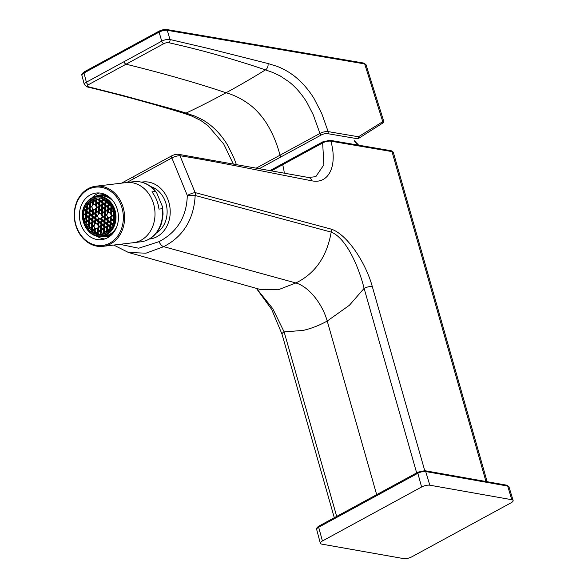 <?xml version="1.0" encoding="UTF-8"?>
<svg xmlns="http://www.w3.org/2000/svg" width="588" height="588" viewBox="0 0 588 588"><rect width="100%" height="100%" fill="white"/><g stroke="black" fill="none" stroke-linecap="round" stroke-linejoin="round"><path stroke-width="0.88" d="M121.988 51.332A1.514 0.801 61.4 0 0 121.745 51.384A1.514 0.801 61.4 0 0 121.532 52.523A9595.146 7628.815 96.3 0 1 157.944 32.759L159.098 32.149L161.744 41.182A17249.289 1920.048 155.5 0 0 124.024 61.703A17250.303 1920.026 155.5 0 0 86.377 82.202A6.056 2.117 165.5 0 0 84.297 84.54L84.297 84.54A6.056 2.117 165.5 0 0 84.305 84.569M159.605 30.944A1.514 0.808 62.1 0 0 159.326 30.995A1.514 0.808 62.1 0 0 159.098 32.149A6.056 1.97 -16 0 1 167.293 30.326L168.05 30.458A396514.257 210399.608 -119.8 0 1 364.156 63.835L364.685 63.923L382.678 121.385A1.514 1.286 57.6 0 1 382.318 123.34L358.048 138.753M84.496 71.824A1.514 0.801 60.8 0 0 84.209 71.883A1.514 0.801 60.8 0 0 84.202 71.883A1.514 0.801 60.8 0 0 84.01 73.015L86.377 82.202A2.425 1.294 -118.6 0 0 88.443 84.687A3.638 1.316 165.6 0 0 87.994 86.671A2.418 1.867 103.6 0 1 86.87 86.84L86.87 86.84A2.418 1.867 103.6 0 1 86.855 86.84M358.467 136.769A1.536 1.272 80.5 0 1 358.011 138.783L382.376 123.304C383.354 122.958 383.788 122.223 383.685 121.099L358.467 136.769L328.141 131.602L321.754 113.558L313.926 98.306A51.472 27.313 60.2 0 0 312.86 96.63A52.288 27.746 60.2 0 0 302.401 83.408C298.461 79.402 295.066 76.44 292.207 74.507A63.739 33.825 60.2 0 0 288.811 72.214C283.784 69.193 279.521 67.128 276.022 66.025L267.966 63.526L208.226 48.444L169.976 39.506A6.056 2.168 164.7 0 0 161.744 41.182A2.418 1.279 -118.6 0 0 163.809 43.666A13526.896 366.721 152.4 0 0 126.082 64.195A2.425 1.286 -118.6 0 1 124.024 61.703M256.427 168.028L319.945 133.454L313.242 114.756L306.892 102.437A46.518 23.946 60.8 0 0 297.278 89.567A51.906 26.872 60.9 0 0 289.281 82.041L280.41 76.065L272.751 72.471L265.482 69.876C247.32 63.71 227.607 57.727 206.322 51.913A2131.434 1385.394 102.7 0 0 176.606 44.504A2483.741 1475.505 72.8 0 0 168.763 42.711A2.418 1.845 -77.3 0 0 169.976 39.506L167.293 30.326A1.514 1.176 99.2 0 0 166.426 29.474L167.19 29.598A1.514 1.176 99.6 0 1 168.05 30.458M85.642 71.185A1.514 0.801 61.1 0 0 85.363 71.236L84.209 71.883C82.1 73.515 81.335 74.661 81.908 75.315A6.056 1.985 -16.1 0 1 84.01 73.015L85.157 72.375A9013.834 7156.335 96.6 0 1 121.532 52.523M168.763 42.711A3.646 1.323 165.4 0 0 163.809 43.666M358.011 138.783A1.536 1.272 80.5 0 1 357.952 138.819L327.42 133.616A1.514 1.176 99.7 0 0 328.141 131.602A6.056 1.992 -16.3 0 0 319.945 133.454A1.514 0.801 61.4 0 0 321.261 134.968A4.542 1.499 -15.9 0 1 327.42 133.616M363.56 63.07A1.514 1.176 99.8 0 1 364.685 63.923A6.056 1.985 -16 0 1 366.023 64.702L383.685 121.099M87.994 86.671L122.973 95.491L173.989 109.449A1674.58 1041.539 -103.7 0 1 186.065 113.102L194.341 115.917L202.022 119.504A63.217 34.302 -118 0 1 209.262 124.252A53.067 28.812 -118 0 1 217.068 131.256A46.739 25.512 -117.9 0 1 228.195 146.184L234.061 158.341L236.288 164.361M421.596 486.996L322.422 540.982A6.056 1.999 164.1 0 0 320.328 543.283A6.056 1.999 164.1 0 0 321.643 544.091L403.625 558.6A6.056 1.999 164.1 0 0 411.857 556.807L511.031 502.828A6.056 1.999 164.1 0 0 513.126 500.498A6.056 1.999 164.1 0 0 511.81 499.712L429.828 485.203A6.056 1.999 164.1 0 0 421.596 486.996L417.84 473.266A5.792 1.911 -15.9 0 1 425.712 471.547L507.694 486.055A5.792 1.911 -15.9 0 1 508.951 486.805A5.792 1.911 -15.9 0 1 508.951 486.827M149.286 239.059A28.739 23.851 -97.2 0 0 157.018 236.67A28.739 23.851 82.8 0 0 165.912 227.96A28.739 23.851 82.8 0 0 166.308 195.907A28.739 23.851 82.8 0 0 141.561 182.148M113.741 245.056L128.449 252.48L145.971 253.185L163.707 246.666C183.338 236.427 193.834 219.375 195.187 195.488A6.078 4.564 -75 0 0 195.12 192.577L179.965 155.724C218.802 161.876 268.032 172.424 311.802 180.795C328.802 184.426 337.755 165.728 330.882 141.186A6.056 2.036 164.4 0 0 322.658 142.935L282.674 164.706A45.408 24.086 -118.6 0 1 284.32 173.144M119.849 244.329L138.709 248.217L159.061 241.653C177.333 231.981 186.741 216.582 187.293 195.459L187.293 195.459A6.056 0.573 0.9 0 0 195.187 195.488L331.191 232.106C326.899 256.655 315.117 273.611 295.845 282.968L278.234 289.774L260.183 289.436L128.449 252.48M126.714 182.53L171.865 157.952L187.293 195.459A6.056 1.044 -22.4 0 1 195.12 192.577L331.14 229.107A6.056 4.542 -75 0 1 331.191 232.106C346.273 237.971 358.746 266.761 364.104 288.377L349.368 305.297L327.222 321.048L376.673 494.648M178.583 154.321C176.892 154.049 174.717 154.49 172.049 155.658L172.049 155.658A2.418 1.286 61.4 0 0 171.865 157.952A6.071 1.632 -18.5 0 1 179.965 155.724A2.418 1.882 99.6 0 0 178.583 154.321A2.418 1.882 99.6 0 1 178.583 154.321L308.568 177.502A5.689 4.417 99.6 0 1 311.802 180.795M334.3 517.712L282.034 334.227A6.056 1.999 -15.9 0 1 284.129 331.904L272.729 308.59L256.464 288.392M336.689 516.411L284.129 331.904L303.254 330.397C311.449 328.464 319.446 325.355 327.222 321.048A37.838 20.073 -118.6 0 0 295.845 282.968L163.707 246.666A6.056 3.212 61.4 0 1 159.061 241.653M315.734 176.767L323.878 164.794L322.658 142.935A1.514 0.801 -118.6 0 1 322.878 141.818L270.105 170.542M416.657 472.884L364.104 288.377A6.056 1.999 -15.9 0 1 372.307 286.576C365.795 262.829 347.229 234.215 331.14 229.107M96.447 235.942A23.461 19.455 -96.8 0 0 104.862 238.934M99.372 192.982A23.461 19.455 -96.8 0 0 91.904 197.862M87.774 234.935A23.461 19.455 -96.8 0 0 101.709 239.632A23.461 19.455 -96.8 0 0 117.916 222.734A23.461 19.455 -96.8 0 0 110.081 197.737A23.461 19.455 -96.8 0 0 96.145 193.04A23.461 19.455 -96.8 0 0 79.931 209.938A23.461 19.455 -96.8 0 0 87.774 234.935M112.889 193.055A29.363 24.351 -96.8 0 0 78.88 198.546A29.363 24.351 -96.8 0 0 84.966 239.617A29.363 24.351 -96.8 0 0 118.974 234.127A29.363 24.351 -96.8 0 0 112.889 193.055M113.822 192.276A30.275 25.108 -96.8 0 0 95.837 186.22A30.275 25.108 -96.8 0 0 74.919 208.02A30.275 25.108 -96.8 0 0 85.04 240.279A30.275 25.108 -96.8 0 0 103.018 246.335A30.275 25.108 -96.8 0 0 123.936 224.535A30.275 25.108 -96.8 0 0 113.822 192.276M144.222 188.645A30.275 25.108 -96.8 0 0 126.236 182.589A30.275 25.108 83.2 0 1 154.997 215.112A30.275 25.108 83.2 0 1 133.417 242.704A30.275 25.108 -96.8 0 0 154.335 220.904A30.275 25.108 -96.8 0 0 144.222 188.645M113.771 201.941A20.132 16.692 -96.8 0 0 99.894 195.951L96.873 196.311A20.132 16.692 -96.8 0 0 96.866 196.311C92.051 196.987 88.237 199.604 85.414 204.154C76.763 217.023 87.708 238.831 101.658 236.288A20.132 16.692 -96.8 0 0 101.658 236.288A20.132 16.692 -96.8 0 0 113.006 228.497A20.132 16.692 -96.8 0 0 113.513 206.52A20.132 16.692 -96.8 0 0 96.873 196.311A20.132 16.692 -96.8 0 0 85.517 204.102A20.132 16.692 -96.8 0 0 85.01 226.079A20.132 16.692 -96.8 0 0 101.651 236.288L104.671 235.928A20.132 16.692 -96.8 0 0 116.027 228.137A20.132 16.692 -96.8 0 0 116.74 226.836M111.536 227.527A18.463 15.317 -96.8 0 0 114.278 217.839A18.463 15.317 -96.8 0 0 96.733 198.002A18.463 15.317 -96.8 0 0 83.57 214.833A18.463 15.317 -96.8 0 0 101.114 234.671A18.463 15.317 -96.8 0 0 111.536 227.527M97.152 197.958A18.478 15.325 -96.8 0 0 95.998 198.193L96.27 198.869L95.307 200.559L93.566 200.339L93.139 199.281L92.683 199.523L93.117 200.581L92.154 202.272L90.412 202.059L90.14 201.383A18.478 15.325 -96.8 0 0 87.553 204.418L88.964 204.595L89.743 206.506L88.781 208.196L87.039 207.976L86.407 206.432L86.12 207.064L86.59 208.226L84.981 210.438L85.598 210.519L86.377 212.43L85.414 214.12L84.451 214.003L84.415 214.598L85.378 214.723L86.157 216.634L85.194 218.324L84.584 218.251A18.478 15.325 -96.8 0 0 85.583 222.565L86.362 221.198L88.104 221.419L88.884 223.33L87.921 225.02L86.51 224.844A18.478 15.325 -96.8 0 0 88.751 228.482L89.089 227.887L90.831 228.107L91.61 230.018L91.074 230.959L91.5 231.312L92.029 230.378L93.771 230.599L94.55 232.51L94.212 233.105L96.711 233.083L97.189 234.244L97.792 234.391L97.16 232.841L98.123 231.15L99.864 231.371L100.644 233.282L99.864 234.649A18.478 15.325 -96.8 0 0 101.533 234.619M103.481 234.156L103.26 233.612L104.223 231.915L105.965 232.135L106.274 232.892M106.707 232.62L106.413 231.892L107.376 230.202L109.184 230.584M111.257 227.968L110.566 227.879L109.787 225.968L110.75 224.278L112.492 224.498L112.742 225.116M113.014 224.432L113.286 223.646M113.815 221.669L113.153 220.044L114.256 218.369M114.278 217.773L113.374 215.84L114.131 214.51M113.388 210.894L113.168 211.283L111.426 211.063L110.647 209.144L111.61 207.454L112.073 207.513M110.301 204.565L108.699 204.367L108.126 202.088M107.722 201.713L105.759 201.875L105.076 199.795M104.605 199.538L102.819 199.391L102.51 198.626M101.878 198.428L102.371 199.633L101.401 201.331L99.666 201.111L98.887 199.192L99.578 197.98M95.859 215.443L95.08 213.532L96.05 211.834L97.784 212.055L98.563 213.973L97.601 215.664L95.859 215.443L96.704 215.34L95.925 213.429L96.777 211.93M93.102 209.35L94.844 209.571L95.623 211.482L94.661 213.172L92.919 212.952L92.14 211.041L93.102 209.35M89.552 218.876L88.773 216.965L89.736 215.274L91.478 215.495L92.257 217.406L91.294 219.096L89.552 218.876L90.39 218.78L89.611 216.862L90.464 215.362M101.93 216.81L103.672 217.031L104.451 218.949L103.481 220.64L101.746 220.419L100.967 218.508L101.93 216.81M99.019 213.723L98.24 211.812L99.203 210.122L100.945 210.342L101.724 212.253L100.761 213.944L99.019 213.723L99.857 213.628L99.078 211.709L99.931 210.21M108.486 208.571L107.707 206.66L108.67 204.969L110.412 205.19L111.191 207.101L110.228 208.791L108.486 208.571L109.324 208.468L108.545 206.557L109.397 205.058M98.586 222.132L97.806 220.221L98.769 218.53L100.511 218.751L101.29 220.662L100.328 222.352L98.586 222.132L99.423 222.036L98.652 220.125L99.504 218.626M92.706 217.163L91.926 215.245L92.889 213.554L94.631 213.775L95.41 215.686L94.448 217.376L92.706 217.163L93.543 217.06L92.764 215.149L93.624 213.65M86.796 212.782L88.538 213.003L89.317 214.914L88.354 216.612L86.612 216.391L85.833 214.48L86.796 212.782M96.263 207.63L98.005 207.851L98.784 209.762L97.821 211.459L96.079 211.239L95.3 209.321L96.263 207.63M99.416 205.918L101.158 206.138L101.937 208.049L100.974 209.74L99.232 209.519L98.453 207.608L99.416 205.918M86.392 220.596L85.62 218.685L86.583 216.987L88.325 217.207L89.097 219.126L88.134 220.816L86.392 220.596L87.237 220.493L86.458 218.582L87.311 217.082M89.119 227.291L88.34 225.373L89.302 223.683L91.044 223.903L91.824 225.814L90.861 227.505L89.119 227.291L89.964 227.189L89.185 225.278L90.037 223.778M92.279 225.571L91.5 223.661L92.463 221.963L94.205 222.183L94.984 224.101L94.021 225.792L92.279 225.571L93.117 225.469L92.338 223.558L93.191 222.058M95.432 223.852L94.653 221.941L95.616 220.25L97.358 220.471L98.137 222.382L97.174 224.072L95.432 223.852L96.27 223.756L95.491 221.838L96.344 220.338M89.949 211.07L91.691 211.29L92.47 213.201L91.507 214.892L89.766 214.671L88.986 212.76L89.949 211.07M111.206 215.267L110.434 213.356L111.397 211.658L113.139 211.878L113.91 213.789L112.947 215.487L111.206 215.267L112.051 215.164L111.272 213.253L112.124 211.754M101.312 228.828L100.533 226.917L101.496 225.226L103.238 225.447L104.017 227.358L103.054 229.048L101.312 228.828L102.15 228.725L101.371 226.814L102.224 225.314M102.569 204.198L104.311 204.418L105.09 206.329L104.127 208.02L102.386 207.799L101.606 205.888L102.569 204.198M96.292 207.035L95.513 205.116L96.476 203.426L98.218 203.646L98.997 205.557L98.034 207.248L96.292 207.035L97.13 206.932L96.351 205.021L97.204 203.521M102.172 212.003L101.393 210.092L102.356 208.402L104.098 208.622L104.877 210.533L103.914 212.224L102.172 212.003L103.01 211.908L102.231 209.997L103.084 208.497M105.73 202.478L107.472 202.698L108.251 204.609L107.288 206.307L105.546 206.087L104.767 204.168L105.73 202.478M86.826 212.187L86.046 210.269L87.009 208.578L88.751 208.799L89.53 210.71L88.567 212.4L86.826 212.187L87.663 212.084L86.884 210.173L87.737 208.674M89.979 210.467L89.2 208.556L90.162 206.858L91.904 207.079L92.683 208.997L91.721 210.688L89.979 210.467L90.824 210.364L90.045 208.453L90.897 206.954M94.999 232.267L94.22 230.349L95.183 228.659L96.924 228.879L97.704 230.79L96.741 232.481L94.999 232.267L95.844 232.164L95.065 230.253L95.918 228.754M104.466 227.108L103.686 225.197L104.649 223.506L106.391 223.727L107.17 225.638L106.207 227.328L104.466 227.108L105.311 227.012L104.532 225.101L105.384 223.602M101.283 229.43L103.025 229.651L103.804 231.562L102.841 233.252L101.099 233.032L100.32 231.121L101.283 229.43M90.383 202.654L92.125 202.875L92.904 204.786L91.941 206.484L90.199 206.263L89.42 204.352L90.383 202.654M98.159 230.547L97.38 228.636L98.343 226.939L100.085 227.159L100.864 229.077L99.901 230.768L98.159 230.547L98.997 230.445L98.218 228.534L99.071 227.034M98.556 222.734L100.298 222.955L101.077 224.866L100.114 226.564L98.372 226.343L97.593 224.425L98.556 222.734M104.899 218.699L104.12 216.788L105.083 215.098L106.825 215.318L107.604 217.229L106.641 218.92L104.899 218.699L105.737 218.596L104.958 216.685L105.811 215.186M105.326 210.291L104.546 208.38L105.509 206.682L107.251 206.903L108.03 208.821L107.067 210.511L105.326 210.291L106.171 210.188L105.392 208.277L106.244 206.778M95.829 216.046L97.571 216.266L98.35 218.177L97.388 219.868L95.646 219.647L94.866 217.736L95.829 216.046M101.709 221.022L103.451 221.242L104.23 223.153L103.267 224.844L101.526 224.623L100.746 222.712L101.709 221.022M92.242 226.174L93.984 226.395L94.764 228.306L93.801 229.996L92.059 229.776L91.28 227.865L92.242 226.174M89.523 219.478L91.265 219.699L92.044 221.61L91.074 223.3L89.339 223.08L88.56 221.169L89.523 219.478M104.87 219.302L106.612 219.522L107.391 221.433L106.428 223.124L104.686 222.903L103.907 220.992L104.87 219.302M92.676 217.758L94.418 217.979L95.197 219.89L94.234 221.588L92.492 221.367L91.713 219.456L92.676 217.758M104.436 227.71L106.178 227.931L106.957 229.842L105.994 231.54L104.252 231.319L103.473 229.401L104.436 227.71M107.589 225.998L109.331 226.211L110.11 228.129L109.147 229.82L107.406 229.599L106.626 227.688L107.589 225.998M93.536 200.942L95.278 201.162L96.057 203.073L95.094 204.764L93.352 204.543L92.573 202.632L93.536 200.942M96.689 199.222L98.431 199.442L99.21 201.353L98.247 203.044L96.506 202.823L95.726 200.912L96.689 199.222M102.143 212.606L103.885 212.827L104.664 214.738L103.701 216.435L101.959 216.215L101.18 214.297L102.143 212.606M99.446 205.315L98.666 203.404L99.629 201.706L101.371 201.927L102.15 203.845L101.187 205.535L99.446 205.315L100.291 205.212L99.512 203.301L100.364 201.802M107.626 225.395L106.847 223.484L107.81 221.786L109.552 222.007L110.331 223.918L109.368 225.616L107.626 225.395L108.464 225.292L107.685 223.381L108.537 221.882M102.606 203.595L101.827 201.684L102.79 199.994L104.532 200.214L105.311 202.125L104.348 203.816L102.606 203.595L103.444 203.499L102.665 201.581L103.517 200.082M108.457 209.174L110.191 209.394L110.97 211.305L110.007 212.996L108.266 212.775L107.486 210.864L108.457 209.174M108.023 217.582L109.765 217.803L110.544 219.714L109.581 221.411L107.839 221.191L107.06 219.273L108.023 217.582M105.296 210.894L107.038 211.107L107.817 213.025L106.854 214.716L105.112 214.495L104.333 212.584L105.296 210.894M110.779 223.675L110 221.764L110.963 220.074L112.705 220.294L113.484 222.205L112.521 223.896L110.779 223.675L111.617 223.572L110.838 221.661L111.691 220.162M111.176 215.869L112.918 216.083L113.697 218.001L112.734 219.691L110.992 219.471L110.213 217.56L111.176 215.869M97.792 234.391L98.637 234.289L98.005 232.738L98.858 231.238M99.953 234.494A18.463 15.317 83.2 0 1 98.637 234.289M94.697 233.348L95.704 232.958M97.02 233.848A18.463 15.317 83.2 0 1 95.535 233.245M91.5 231.312L92.338 231.216L92.757 230.467M94.455 232.679A18.463 15.317 83.2 0 1 92.338 231.216M88.751 228.482L89.817 227.982M91.405 230.386A18.463 15.317 83.2 0 1 89.589 228.387M85.583 222.565L86.421 222.462L87.097 221.286M86.51 224.844L87.347 224.741A18.463 15.317 83.2 0 1 86.421 222.462M85.4 217.972A18.471 15.317 83.2 0 1 85.253 214.708M84.584 218.251L85.289 218.163M90.14 201.383L90.978 201.28A18.463 15.317 83.2 0 1 92.816 199.854M93.139 199.281L93.977 199.178A18.463 15.317 83.2 0 1 96.05 198.318M84.451 214.003L85.289 213.9A18.471 15.317 83.2 0 1 85.716 210.813M86.245 208.828A18.463 15.317 83.2 0 1 86.517 208.042M85.135 209.85L85.701 209.784M86.407 206.432L87.252 206.329A18.463 15.317 83.2 0 1 88.273 204.506M88.031 224.829L87.347 224.741M97.16 232.841L98.005 232.738M104.252 233.884L104.951 232.01M103.26 233.612L104.098 233.509M107.398 232.142L108.111 230.29M106.413 231.892L107.251 231.79M110.566 227.879L111.375 227.784M111.397 227.754L110.625 225.865L111.477 224.366M109.787 225.968L110.625 225.865M114.079 220.155L114.138 219.691M113.153 220.044L113.998 219.949M113.374 215.84L114.212 215.737M113.278 211.085L112.264 210.96L111.485 209.049L112.205 207.784M111.426 211.063L112.264 210.96M110.647 209.144L111.485 209.049M110.132 204.345L109.537 204.264L109.023 203M108.699 204.367L109.537 204.264M107.92 202.456L108.442 202.39M107.611 201.904L106.597 201.78L106.038 200.398M105.759 201.875L106.597 201.78M104.282 199.369L103.554 199.031M102.819 199.391L103.657 199.288M101.511 201.133L100.504 201.008L99.725 199.097L100.305 198.075M99.666 201.111L100.504 201.008M98.887 199.192L99.725 199.097M95.418 200.368L94.403 200.236L93.977 199.178M93.566 200.339L94.403 200.236M92.265 202.081L91.25 201.956L90.978 201.28M90.412 202.059L91.25 201.956M88.891 208.005L87.884 207.88L87.252 206.329M87.039 207.976L87.884 207.88M95.08 213.532L95.925 213.429M97.711 215.473L96.704 215.34M94.771 212.981L93.764 212.856L92.985 210.945L93.837 209.438M92.919 212.952L93.764 212.856M92.14 211.041L92.985 210.945M88.773 216.965L89.611 216.862M91.405 218.905L90.39 218.78M103.591 220.449L102.584 220.316L101.805 218.405L102.657 216.906M101.746 220.419L102.584 220.316M100.967 218.508L101.805 218.405M98.24 211.812L99.078 211.709M100.871 213.753L99.857 213.628M107.707 206.66L108.545 206.557M110.338 208.6L109.324 208.468M97.806 220.221L98.652 220.125M100.438 222.161L99.423 222.036M91.926 215.245L92.764 215.149M94.558 217.185L93.543 217.06M88.465 216.413L87.45 216.288L86.671 214.377L87.524 212.878M86.612 216.391L87.45 216.288M85.833 214.48L86.671 214.377M97.931 211.261L96.917 211.136L96.138 209.225L96.991 207.726M96.079 211.239L96.917 211.136M95.3 209.321L96.138 209.225M101.085 209.549L100.07 209.416L99.291 207.505L100.144 206.006M99.232 209.519L100.07 209.416M98.453 207.608L99.291 207.505M85.62 218.685L86.458 218.582M88.244 220.625L87.237 220.493M88.34 225.373L89.185 225.278M90.971 227.313L89.964 227.189M91.5 223.661L92.338 223.558M94.124 225.601L93.117 225.469M94.653 221.941L95.491 221.838M97.285 223.881L96.27 223.756M91.618 214.701L90.603 214.569L89.824 212.658L90.677 211.158M89.766 214.671L90.603 214.569M88.986 212.76L89.824 212.658M110.434 213.356L111.272 213.253M113.058 215.296L112.051 215.164M100.533 226.917L101.371 226.814M103.165 228.857L102.15 228.725M104.238 207.829L103.231 207.704L102.452 205.785L103.304 204.286M102.386 207.799L103.231 207.704M101.606 205.888L102.452 205.785M95.513 205.116L96.351 205.021M98.145 207.057L97.13 206.932M101.393 210.092L102.231 209.997M104.025 212.033L103.01 211.908M107.398 206.109L106.384 205.984L105.605 204.073L106.457 202.573M105.546 206.087L106.384 205.984M104.767 204.168L105.605 204.073M86.046 210.269L86.884 210.173M88.678 212.209L87.663 212.084M89.2 208.556L90.045 208.453M91.831 210.497L90.824 210.364M94.22 230.349L95.065 230.253M96.851 232.289L95.844 232.164M103.686 225.197L104.532 225.101M106.318 227.137L105.311 227.012M102.951 233.061L101.937 232.936L101.158 231.018L102.011 229.518M101.099 233.032L101.937 232.936M100.32 231.121L101.158 231.018M92.044 206.285L91.037 206.16L90.258 204.249L91.111 202.75M90.199 206.263L91.037 206.16M89.42 204.352L90.258 204.249M97.38 228.636L98.218 228.534M100.011 230.577L98.997 230.445M100.225 226.365L99.21 226.24L98.431 224.329L99.284 222.83M98.372 226.343L99.21 226.24M97.593 224.425L98.431 224.329M104.12 216.788L104.958 216.685M106.751 218.729L105.737 218.596M104.546 208.38L105.392 208.277M107.178 210.32L106.171 210.188M97.498 219.677L96.483 219.544L95.704 217.634L96.564 216.134M95.646 219.647L96.483 219.544M94.866 217.736L95.704 217.634M103.378 224.653L102.371 224.52L101.592 222.609L102.444 221.11M101.526 224.623L102.371 224.52M100.746 222.712L101.592 222.609M93.911 229.805L92.904 229.673L92.125 227.762L92.977 226.262M92.059 229.776L92.904 229.673M91.28 227.865L92.125 227.762M91.184 223.109L90.177 222.984L89.398 221.073L90.251 219.567M89.339 223.08L90.177 222.984M88.56 221.169L89.398 221.073M106.531 222.933L105.524 222.808L104.745 220.89L105.597 219.39M104.686 222.903L105.524 222.808M103.907 220.992L104.745 220.89M94.345 221.389L93.33 221.264L92.551 219.353L93.404 217.854M92.492 221.367L93.33 221.264M91.713 219.456L92.551 219.353M106.105 231.341L105.09 231.216L104.311 229.305L105.164 227.806M104.252 231.319L105.09 231.216M103.473 229.401L104.311 229.305M109.258 229.629L108.251 229.496L107.472 227.585L108.324 226.086M107.406 229.599L108.251 229.496M106.626 227.688L107.472 227.585M95.205 204.573L94.19 204.44L93.411 202.529L94.264 201.03M93.352 204.543L94.19 204.44M92.573 202.632L93.411 202.529M98.358 202.853L97.343 202.728L96.572 200.817L97.424 199.31M96.506 202.823L97.343 202.728M95.726 200.912L96.572 200.817M103.811 216.237L102.797 216.112L102.018 214.201L102.871 212.702M101.959 216.215L102.797 216.112M101.18 214.297L102.018 214.201M98.666 203.404L99.512 203.301M101.298 205.344L100.291 205.212M106.847 223.484L107.685 223.381M109.471 225.424L108.464 225.292M101.827 201.684L102.665 201.581M104.451 203.624L103.444 203.499M110.118 212.805L109.111 212.68L108.332 210.761L109.184 209.262M108.266 212.775L109.111 212.68M107.486 210.864L108.332 210.761M109.691 221.213L108.677 221.088L107.898 219.177L108.751 217.678M107.839 221.191L108.677 221.088M107.06 219.273L107.898 219.177M106.965 214.524L105.95 214.392L105.171 212.481L106.031 210.982M105.112 214.495L105.95 214.392M104.333 212.584L105.171 212.481M110 221.764L110.838 221.661M112.631 223.705L111.617 223.572M112.845 219.5L111.83 219.368L111.058 217.457L111.911 215.958M110.992 219.471L111.83 219.368M110.213 217.56L111.058 217.457M162.31 208.711L158.951 209.107A30.275 25.108 -96.8 0 0 151.932 191.872L155.291 191.468L156.599 192.57L162.575 206.947L162.31 208.711A30.326 25.152 83.2 0 1 162.553 214.208A30.275 25.108 83.2 0 1 140.98 241.8C145.956 241.161 150.352 239.037 154.152 235.413C157.782 231.878 160.34 227.482 161.825 222.235L163.067 214.061L162.582 206.947M150.771 186.58A24.975 20.712 83.2 0 1 166.918 208.211A24.975 20.712 83.2 0 1 156.327 233.039M354.196 140.863A24.255 21.807 120.1 0 1 355.696 142.436A24.262 21.815 120.1 0 1 357.555 145.001M357.695 144.045L355.696 142.436M158.437 31.561A1.514 0.808 61.8 0 0 158.165 31.612A1.514 0.808 61.8 0 0 157.944 32.759M166.426 29.474A1.514 1.176 99.2 0 0 166.419 29.474L166.419 29.474C165.434 29.062 163.074 29.569 159.326 30.995L85.363 71.236A1.514 0.801 61.1 0 0 85.157 72.375M167.19 29.598L363.296 62.982A1.514 1.176 99.7 0 1 364.156 63.835M321.261 134.968L281.329 156.702A1.514 0.801 -118.6 0 1 280.02 155.188C276.764 142.759 271.943 131.624 265.563 121.782C261.19 115.366 256.294 109.949 250.863 105.546C242.851 99.372 234.59 95.116 226.057 92.772C197.105 83.033 163.78 73.507 126.082 64.195A13300.7 441.566 152.6 0 0 88.443 84.687M81.908 75.315L84.297 84.54L86.87 86.84C119.467 94.661 151.785 103.481 183.816 113.3A4.925 3.675 108.3 0 0 186.065 113.102A990.662 738.396 107 0 0 226.057 92.772A990.589 738.33 -73 0 0 265.482 69.876A4.925 3.624 -72.7 0 0 267.966 63.526M281.329 156.702L259.484 168.594M322.422 540.982L318.667 527.245L417.84 473.266A1.514 0.801 61.4 0 1 418.053 472.127A1.514 0.801 61.4 0 0 418.053 472.127L318.88 526.106A1.514 0.801 61.4 0 0 318.667 527.245A5.792 1.911 -15.9 0 0 316.66 529.45A5.792 1.911 -15.9 0 1 316.66 529.45L320.328 543.283M429.828 485.203L425.712 471.547A1.514 1.183 100 0 0 424.859 470.694L506.834 485.203A1.514 1.183 100 0 1 507.694 486.055L511.81 499.712M319.211 526.062A1.514 0.801 61.4 0 0 318.88 526.106C316.991 527.429 316.248 528.546 316.66 529.45M424.837 470.694A1.514 1.183 100 0 1 424.859 470.694L418.053 472.127M172.034 155.666L133.527 176.62A2.418 1.286 61.4 0 0 133.351 178.921M391.13 150.726A1.514 1.176 -80.3 0 1 391.998 151.601L330.882 141.186A1.514 1.176 -80.3 0 0 330.015 140.304L391.13 150.726L393.343 152.402A6.056 1.999 164.1 0 0 391.998 151.601L485.975 481.513M424.749 470.679L372.307 286.576M282.674 164.706L271.48 170.799M108.449 196.429A21.036 17.449 -96.8 0 0 100.122 195.003A21.036 17.449 -96.8 0 0 100.114 195.01A21.036 17.449 -96.8 0 0 94.815 196.708M109.486 236.266L105.12 236.788A21.036 17.449 -96.8 0 0 105.127 236.788A21.036 17.449 -96.8 0 0 112.874 233.443M112.279 199.994A20.433 16.949 -96.8 0 0 97.013 196.289M101.79 236.273A20.433 16.949 -96.8 0 0 115.755 229.077M112.257 228.166A19.529 16.192 -96.8 0 0 108.207 200.861A19.529 16.192 -96.8 0 0 85.591 204.506A19.529 16.192 -96.8 0 0 89.641 231.819A19.529 16.192 -96.8 0 0 112.257 228.166M95.837 186.22L133.799 181.685A30.275 25.108 83.2 0 1 155.291 191.468M358.673 145.192L354.358 140.775M363.296 62.982L366.023 64.702M233.201 163.802L223.785 144.104L208.137 125.788L200.942 120.591L191.262 115.843L183.882 113.322M506.841 485.203L508.951 486.805L513.126 500.498M133.527 176.628L121.54 183.147M282.034 334.227L271.671 309.391L256.383 288.37M315.999 176.635L308.568 177.502M393.343 152.402L487.151 481.719M330.015 140.304L322.878 141.818M140.98 241.8L103.018 246.335M104.495 194.481L100.122 195.003L94.742 196.73M99.49 236.376L105.127 236.788M133.799 181.685C142.877 180.942 150.477 184.573 156.599 192.57"/></g></svg>
